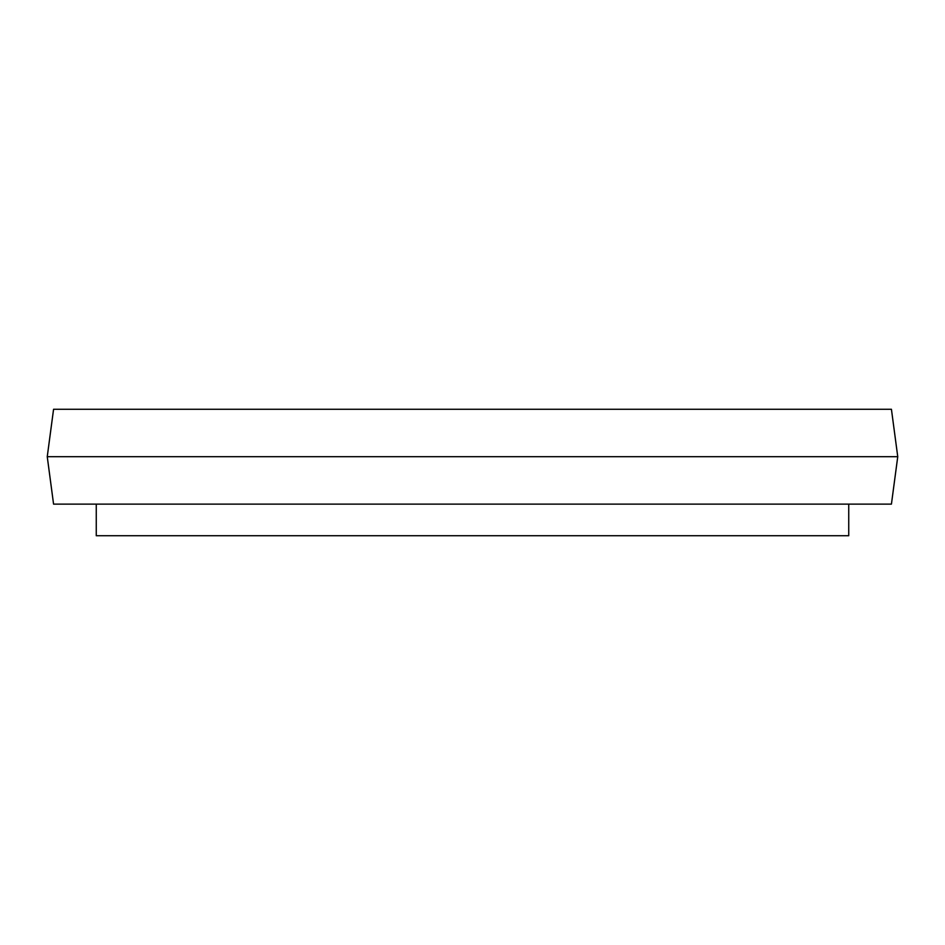 <?xml version="1.0" encoding="UTF-8"?>
<svg xmlns="http://www.w3.org/2000/svg" width="945" height="945" viewBox="0 0 945 945"><rect width="100%" height="100%" fill="white"/><g stroke="black" fill="none" stroke-linecap="round" stroke-linejoin="round"><path stroke-width="1.42" d="M891.43 409.268L53.57 409.268L47.25 456.695L897.75 456.695L891.43 409.268M897.75 456.695L891.43 504.122L53.57 504.122L47.25 456.695M96.26 504.122L96.26 535.732L848.74 535.732L848.74 504.122"/></g></svg>
